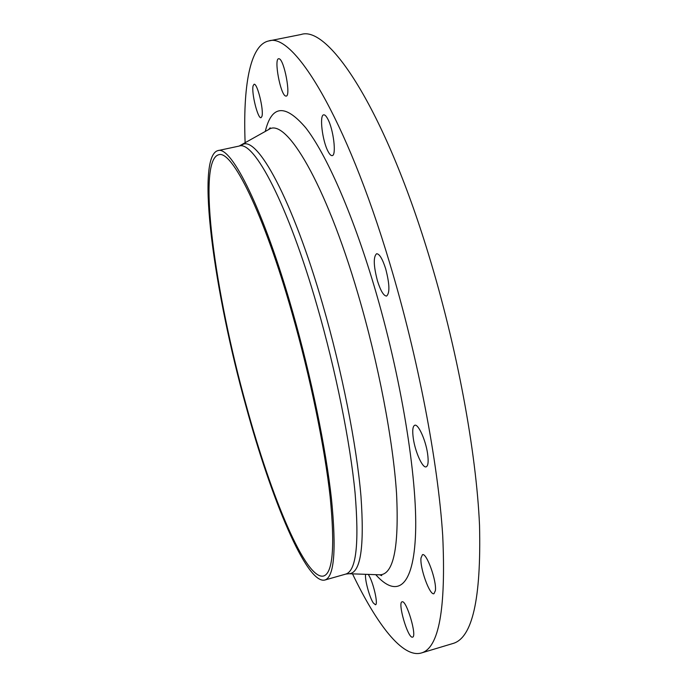 <?xml version="1.0" encoding="UTF-8"?>
<svg xmlns="http://www.w3.org/2000/svg" width="688" height="688" viewBox="0 0 688 688"><rect width="100%" height="100%" fill="white"/><g stroke="black" fill="none" stroke-linecap="round" stroke-linejoin="round"><path stroke-width="1.03" d="M279.122 58.772L278.631 58.738C273.764 58.893 280.463 94.669 285.563 96.01L286.174 96.088C291.093 96.234 284.204 59.495 279.122 58.772M253.115 85.794C251.223 92.45 257.871 119.187 261.044 117.7L261.939 116.358C263.994 110.192 257.235 82.672 254.053 84.289L253.115 85.794M365.629 574.317C364.52 578.909 369.456 597.382 373.292 602.946L375.45 604.769C378.563 604.761 372.999 580.982 368.407 574.695L368.2 574.403M412.379 637.165L412.559 637.131C417.375 636.701 406.522 599.936 402.162 601.802L402.084 601.828C397.363 602.301 407.769 638.154 412.379 637.165M435.392 590.631C436.828 580.887 426.491 552.361 422.458 554.691L420.996 557.994C419.749 567.892 429.802 595.756 433.965 593.692L435.392 590.631M427.583 453.633C425.691 440.036 418.227 423.679 414.769 425.244C412.688 426.233 412.215 430.705 413.342 438.677C415.251 452.025 422.561 468.313 426.139 466.851C428.177 465.939 428.658 461.528 427.583 453.633M327.737 118.921C326.189 116.014 324.839 114.655 323.678 114.844C319.223 115.042 322.354 140.868 328.004 151.3C329.586 154.37 330.98 155.806 332.192 155.617C336.638 155.677 333.517 129.31 327.737 118.921M385.684 268.819C382.468 258.791 379.432 253.769 376.585 253.743C373.249 256.83 373.541 265.869 377.454 280.867C380.636 290.895 383.68 295.96 386.587 296.064C389.933 293.097 389.632 284.015 385.684 268.819M352.514 573.861C376.671 624.128 402.532 658.339 421.254 653.007L452.833 643.529C472.372 638.163 481.273 598.766 479.527 525.348C476.337 452.016 456.978 346.967 428.357 253.786C383.913 107.956 328.253 24.949 301.026 34.512L268.69 40.962C249.658 45.047 242.881 87.393 245.143 143.121M421.254 653.007C438.901 648.234 446.056 609.147 442.719 535.754C438.075 462.405 417.943 356.857 389.666 262.997C345.72 116.074 293.14 31.915 268.69 40.962M245.994 406.238C271.244 499.006 306.607 584.422 324.796 580.053C334.248 577.172 336.492 550.28 331.521 499.368C325.966 448.817 311.268 377.11 292.761 312.214C263.642 209.453 231.116 145.039 217.761 150.655C195.409 157.303 214.312 292.796 245.994 406.238M292.159 313.418C263.624 212.652 231.693 149.279 218.56 154.791C196.673 161.207 215.155 294.086 246.304 405.61C271.124 496.745 305.782 580.345 323.566 576.028C332.846 573.173 335.039 546.779 330.154 496.839C324.693 447.26 310.297 377.015 292.159 313.418M375.725 574.661C396.572 598.173 413.737 588.257 415.586 532.753C417.453 477.558 401.121 376.413 374.074 285.812C352.136 212.308 325.957 153.648 305.678 127.71C285.099 103.725 271.622 104.989 265.258 131.511M378.796 574.772L380.008 574.815C393.57 574.325 399.083 547.347 396.572 493.881C393.149 440.63 378.46 363.316 357.949 293.828C325.372 182.595 285.873 117.407 268.974 129.37L267.924 129.972M379.63 574.798L381.771 575.65L380.008 574.815L349.04 573.74C360.589 573.164 364.563 547.27 360.951 496.065C356.599 445.102 342.065 371.322 322.784 304.758C292.159 198.282 256.572 134.487 242.133 144.858L241.368 145.288M349.04 573.74L345.806 574.076C356.203 570.92 359.291 543.881 355.077 492.952C350.209 442.401 335.873 370.901 317.211 306.298C287.868 204.009 253.872 140.171 239.123 146.071L217.761 150.655M268.647 129.559L270.143 127.805L268.974 129.37L239.123 146.071M345.806 574.076L324.796 580.053"/></g></svg>
